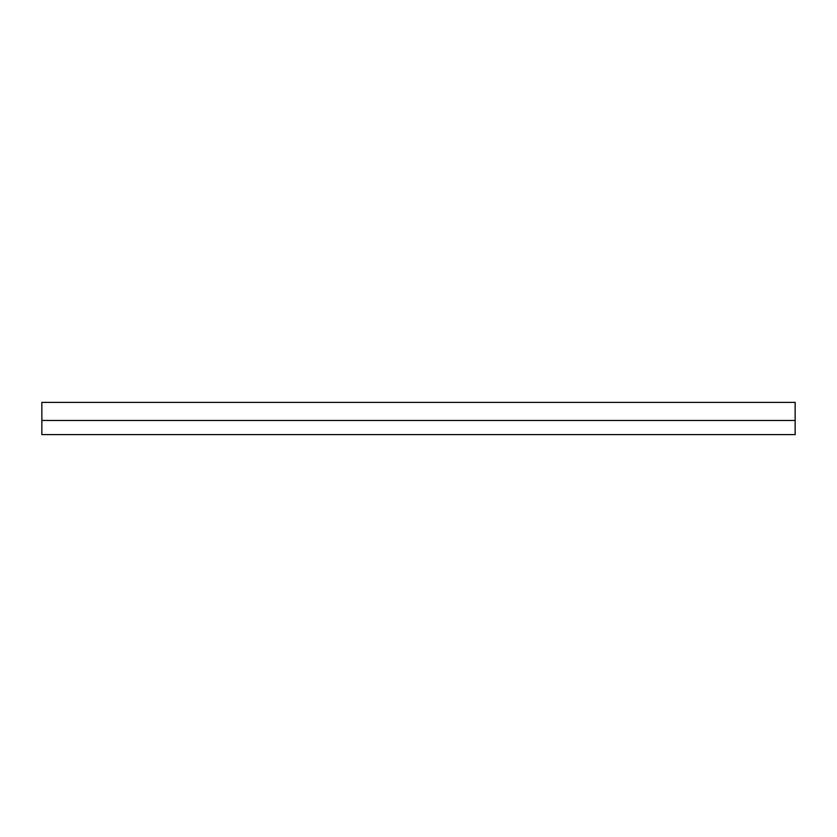 <?xml version="1.0" encoding="UTF-8"?>
<svg xmlns="http://www.w3.org/2000/svg" width="837" height="837" viewBox="0 0 837 837"><rect width="100%" height="100%" fill="white"/><g stroke="black" fill="none" stroke-linecap="round" stroke-linejoin="round"><path stroke-width="1.26" d="M41.85 420.456L41.85 434.623L795.15 434.623L795.15 420.456L41.85 420.456L41.85 402.377L795.15 402.377L795.15 420.456"/></g></svg>
